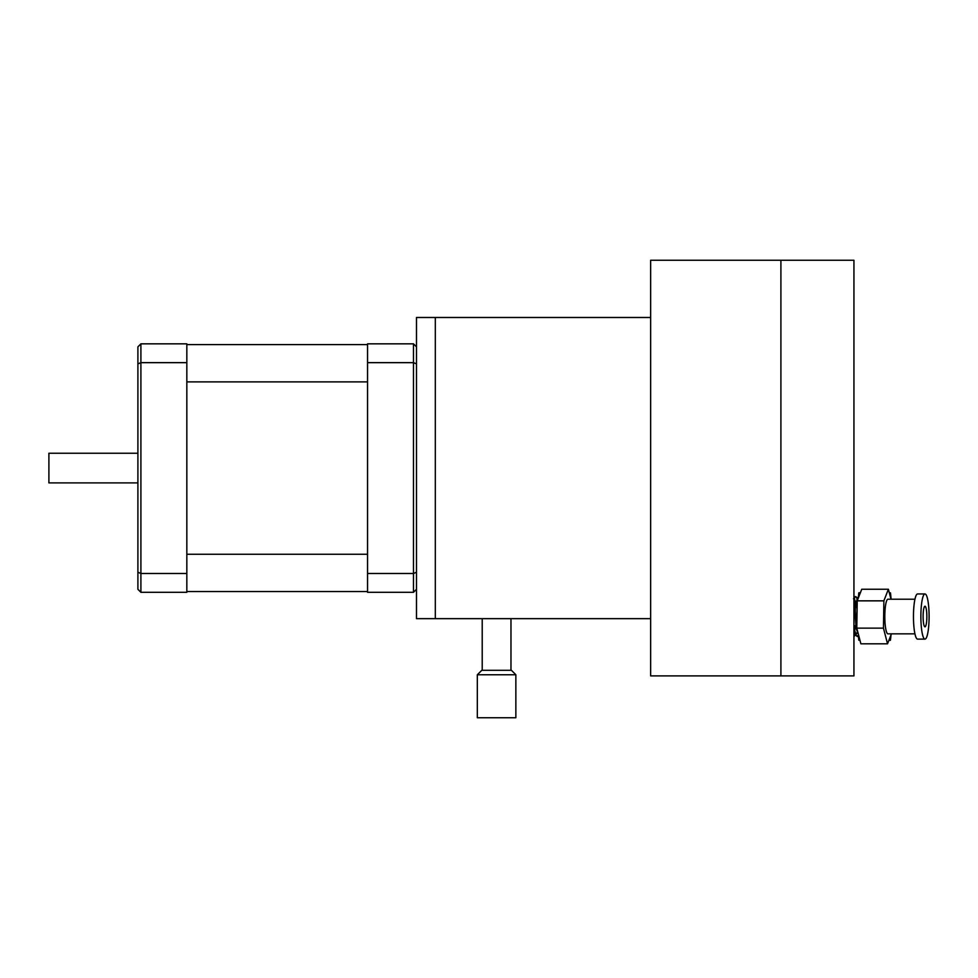 <?xml version="1.0" encoding="UTF-8"?>
<svg xmlns="http://www.w3.org/2000/svg" width="978" height="978" viewBox="0 0 978 978"><rect width="100%" height="100%" fill="white"/><g stroke="black" fill="none" stroke-linecap="round" stroke-linejoin="round"><path stroke-width="1.47" d="M477.325 674.759L481.775 670.309L511.421 670.309L515.858 674.759L477.325 674.759L477.325 717.742L515.858 717.742L515.858 674.759M650.651 260.258L650.651 675.884L780.909 675.884L780.909 260.258L650.651 260.258M780.909 260.258L780.909 675.884L853.941 675.884L853.941 260.258L780.909 260.258M650.651 618.658L416.481 618.658L416.481 317.483L435.308 317.483L435.308 618.658L435.308 317.483L650.651 317.483M856.85 605.883L856.056 602.301M853.941 626.58L854.002 625.724M856.96 598.597L856.166 596.861L855.078 596.886L853.941 599.954L855.2 605.663M853.941 597.509L855.481 596.568M857.266 636.495L855.016 634.331M857.18 598.059L858.904 596.543M858.415 596.714L858.831 592.778L860.359 592.802M859.955 640.235L858.806 640.211L858.305 635.431M890.469 592.851L889.332 592.851L890.469 592.851L891.141 599.221M891.019 634.869L890.445 640.284L888.916 640.284M860.371 592.778L858.831 592.778M923.44 610.639A10.293 1.87 90 0 0 923.318 621.299A10.293 1.87 90 0 0 924.98 626.825A10.293 1.87 90 0 0 926.521 622.424A10.293 1.87 90 0 0 926.643 611.776A10.293 1.87 90 0 0 924.98 606.238A10.293 1.87 90 0 0 923.44 610.639M924.98 593.952L917.584 593.952A22.592 4.12 90 0 0 914.21 603.597A22.592 4.12 90 0 0 913.929 626.971A22.592 4.12 90 0 0 917.584 639.123L924.98 639.123A22.592 4.12 90 0 0 928.354 629.465A22.592 4.12 90 0 0 928.635 606.091A22.592 4.12 90 0 0 924.98 593.952A22.592 4.12 90 0 0 921.606 603.597A22.592 4.12 90 0 0 921.337 626.971A22.592 4.12 90 0 0 924.98 639.123M914.943 599.221L887.963 599.221A17.323 3.154 90 0 0 885.383 606.617A17.323 3.154 90 0 0 885.163 624.539A17.323 3.154 90 0 0 887.963 633.854L914.943 633.854L891.423 633.854L887.535 643.817L860.885 643.817L856.789 628.133L857.229 600.847L861.74 589.245L888.391 589.245L883.88 600.847L883.452 628.133L887.535 643.817M855.811 607.35L855.64 605.394M855.432 603.658L854.185 598.927M854.295 598.573L855.64 602.338M855.848 603.658L856.227 607.35M857.889 598.927L856.166 596.861M857.461 598.463L855.151 606.189L854.894 610.944L856.19 628.622L858.391 634.27M858.183 633.463L856.606 628.622L855.31 610.944L855.567 606.189L857.131 598.854L858.77 596.886L857.73 599.551M854.32 630.125L855.004 626.886M855.42 626.886L854.503 630.969M853.941 633.231L855.347 634.6M857.486 632.925L855.64 634.575L857.278 632.448M853.941 628.035L856.422 635.883L853.941 632.314M853.941 636.507L856.386 634.062M856.936 630.089L857.095 629.306M857.4 600.406L857.07 598.964M856.422 635.883L858.745 635.602M857.193 602.546L856.899 621.764M890.995 599.221L888.391 589.245M883.88 600.847L857.229 600.847M883.452 628.133L856.789 628.133M137.898 482.9L137.898 346.848L137.898 589.294L137.898 482.9L48.9 482.9L48.9 453.242L137.898 453.242M367.545 362.655L367.545 343.84L413.474 343.84L416.481 346.848L413.474 343.84L413.474 362.655L367.545 362.655L367.545 573.487L413.474 573.487L416.481 572.24M416.481 363.902L413.474 362.655L413.474 592.301L416.481 589.294L413.474 592.301L367.545 592.301L367.545 573.487M186.835 362.655L140.905 362.655L140.905 343.84L137.898 346.848L140.905 343.84L186.835 343.84L186.835 592.301L140.905 592.301L137.898 589.294L140.905 592.301L140.905 573.487L186.835 573.487M186.835 554.257L367.545 554.257M186.835 591.556L367.545 591.556M186.835 381.885L367.545 381.885M186.835 344.586L367.545 344.586M137.898 572.24L140.905 573.487L140.905 362.655L137.898 363.902M510.968 618.658L510.968 670.309M482.215 618.658L482.215 670.309M856.838 625.724L856.105 625.724M855.689 625.724L853.941 625.724M855.078 596.886L853.513 598.756"/></g></svg>
